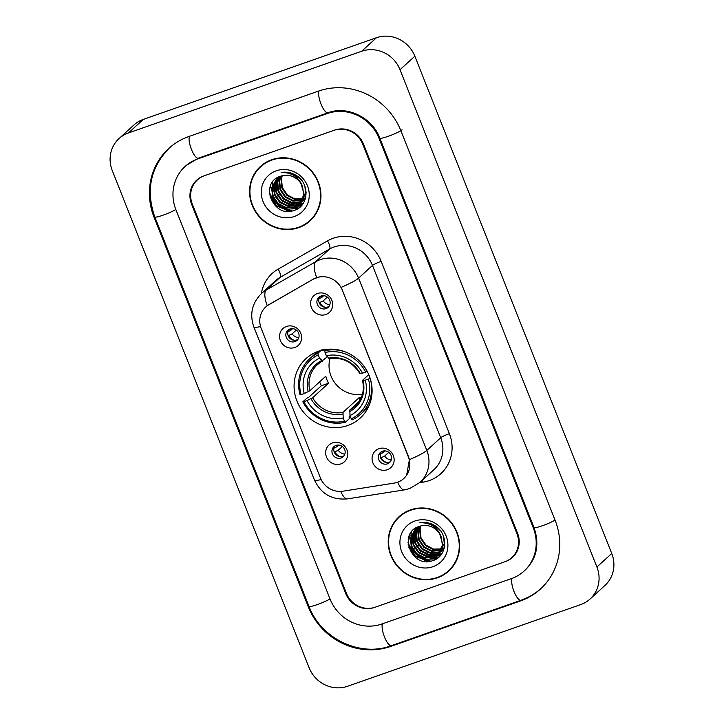 <?xml version="1.0" encoding="UTF-8"?>
<svg xmlns="http://www.w3.org/2000/svg" width="724" height="724" viewBox="0 0 724 724"><rect width="100%" height="100%" fill="white"/><g stroke="black" fill="none" stroke-linecap="round" stroke-linejoin="round"><path stroke-width="1.09" d="M318.388 351.258A40.236 37.974 -132.4 0 0 305.971 358.661A40.236 37.974 -132.4 0 0 300.397 407.865A40.236 37.974 -132.4 0 0 347.782 425.504A40.236 37.974 -132.4 0 0 360.199 418.101A40.236 37.974 -132.4 0 0 365.774 368.896A40.236 37.974 -132.4 0 0 318.388 351.258M340.859 463.903A11.385 10.742 47.6 0 1 326.47 456.98A11.385 10.742 47.6 0 1 332.533 442.889A11.385 10.742 47.6 0 1 346.923 449.812A11.385 10.742 47.6 0 1 340.859 463.903M336.054 445.396A6.833 6.444 -132.4 0 0 333.004 455.007A6.833 6.444 -132.4 0 0 343.158 456.744A6.833 6.444 -132.4 0 0 336.054 445.396M294.768 347.493A11.385 10.742 47.6 0 1 280.378 340.57A11.385 10.742 47.6 0 1 286.451 326.479A11.385 10.742 47.6 0 1 300.84 333.402A11.385 10.742 47.6 0 1 294.768 347.493M289.962 328.986A6.833 6.444 -132.4 0 0 286.912 338.597A6.833 6.444 -132.4 0 0 297.066 340.343A6.833 6.444 -132.4 0 0 289.962 328.986M387.268 469.731A11.385 10.742 47.6 0 1 372.878 462.808A11.385 10.742 47.6 0 1 378.951 448.717A11.385 10.742 47.6 0 1 393.34 455.64A11.385 10.742 47.6 0 1 387.268 469.731M382.471 451.233A6.833 6.444 -132.4 0 0 379.412 460.844A6.833 6.444 -132.4 0 0 389.566 462.582A6.833 6.444 -132.4 0 0 382.471 451.233M325.818 314.524A11.385 10.742 47.6 0 1 311.429 307.6A11.385 10.742 47.6 0 1 317.501 293.51A11.385 10.742 47.6 0 1 331.891 300.433A11.385 10.742 47.6 0 1 325.818 314.524M321.013 296.016A6.833 6.444 -132.4 0 0 317.963 305.628A6.833 6.444 -132.4 0 0 328.117 307.374A6.833 6.444 -132.4 0 0 321.013 296.016M343.991 455.803A6.833 6.444 47.6 0 1 334.959 445.903M297.908 339.402A6.833 6.444 47.6 0 1 288.867 329.501M390.408 461.641A6.833 6.444 47.6 0 1 381.376 451.74M328.958 306.424A6.833 6.444 47.6 0 1 319.918 296.523M313.383 279.165A20.498 19.34 47.6 0 1 316.469 277.763A20.498 19.34 47.6 0 1 342.362 290.224L408.363 456.916A20.498 19.34 47.6 0 1 403.766 478.51A20.498 19.34 47.6 0 1 394.127 483.116L342.977 491.189A20.498 19.34 47.6 0 1 320.388 477.894L261.228 328.488A20.498 19.34 47.6 0 1 265.826 306.895A20.498 19.34 47.6 0 1 269.075 304.533L313.655 278.921L319.429 276.876M516.918 533.615L362.733 144.194A22.77 21.494 -132.4 0 0 333.954 130.347L204.394 175.733A22.77 21.494 -132.4 0 0 197.362 179.923A22.77 21.494 -132.4 0 0 192.258 203.906L346.443 593.336A22.77 21.494 -132.4 0 0 375.222 607.183L504.782 561.797A22.77 21.494 -132.4 0 0 511.805 557.607A22.77 21.494 -132.4 0 0 516.918 533.615M381.874 623.998L511.434 578.612A40.987 38.689 -132.4 0 0 524.086 571.064A40.987 38.689 -132.4 0 0 533.28 527.886L379.095 138.456A40.987 38.689 -132.4 0 0 327.302 113.532L197.743 158.918A40.987 38.689 -132.4 0 0 185.082 166.466A40.987 38.689 -132.4 0 0 175.887 209.643L330.081 599.074A40.987 38.689 -132.4 0 0 381.874 623.998M580.729 604.576A30.363 28.661 -132.4 0 0 590.105 598.992A30.363 28.661 -132.4 0 0 596.911 567.01L400.019 69.712A30.363 28.661 -132.4 0 0 361.656 51.25L128.447 132.954A30.363 28.661 -132.4 0 0 119.071 138.537A30.363 28.661 -132.4 0 0 112.256 170.52L309.148 667.818A30.363 28.661 -132.4 0 0 347.52 686.28L580.729 604.576M590.105 598.992L604.929 585.463A30.363 28.661 -132.4 0 0 611.744 553.48L414.852 56.182A30.363 28.661 -132.4 0 0 376.48 37.72L143.271 119.424A30.363 28.661 -132.4 0 0 133.895 125.008L119.071 138.537M520.312 601.02A65.287 61.612 -132.4 0 0 540.457 589.01A65.287 61.612 -132.4 0 0 555.1 520.239L400.915 130.809A65.287 61.612 -132.4 0 0 318.424 91.124L188.864 136.51A65.287 61.612 -132.4 0 0 168.71 148.52A65.287 61.612 -132.4 0 0 154.067 217.291L308.252 606.712A65.287 61.612 -132.4 0 0 390.752 646.405L520.312 601.02L521.226 600.178M271.808 159.687A36.815 34.752 -132.4 0 0 260.441 166.466A36.815 34.752 -132.4 0 0 255.346 211.489A36.815 34.752 -132.4 0 0 298.704 227.635A36.815 34.752 -132.4 0 0 310.071 220.856A36.815 34.752 -132.4 0 0 315.175 175.832A36.815 34.752 -132.4 0 0 271.808 159.687M261.192 165.796A36.815 34.752 -132.4 0 0 257.165 170.529M410.463 509.895A36.815 34.752 -132.4 0 0 399.096 516.674A36.815 34.752 -132.4 0 0 394.001 561.697A36.815 34.752 -132.4 0 0 437.368 577.833A36.815 34.752 -132.4 0 0 448.726 571.064A36.815 34.752 -132.4 0 0 453.83 526.04A36.815 34.752 -132.4 0 0 410.463 509.895M399.856 516.004A36.815 34.752 -132.4 0 0 395.82 520.737M260.568 326.542A26.571 3.276 -21.6 0 1 253.834 326.913C249.463 314.225 252.006 303.094 261.473 293.51A30.363 28.661 47.6 0 1 266.278 290.007L315.655 261.735A30.363 28.661 47.6 0 1 320.225 259.654A30.363 28.661 47.6 0 1 358.588 278.116A26.571 3.276 158.4 0 1 341.203 287.356L408.544 456.754L409.422 459.659L406.644 475.17M409.422 459.659A26.571 3.276 -21.6 0 0 426.816 450.418L358.588 278.116L372.489 265.437A30.363 28.661 -132.4 0 0 334.126 246.974A30.363 28.661 -132.4 0 0 329.556 249.056L280.179 277.319L266.278 290.007A26.571 8.588 60.2 0 0 267.228 305.7L313.655 278.921M505.461 561.562A22.77 21.494 -132.4 0 0 512.492 557.371A22.77 21.494 -132.4 0 0 517.597 533.38L363.412 143.949A22.77 21.494 -132.4 0 0 334.633 130.103L203.715 175.968A22.77 21.494 -132.4 0 0 196.684 180.158A22.77 21.494 -132.4 0 0 191.57 204.15L345.764 593.58A22.77 21.494 -132.4 0 0 374.534 607.427L505.461 561.562M444.382 573.96A36.815 34.752 -132.4 0 0 449.459 570.376M305.718 223.752A36.815 34.752 -132.4 0 0 310.804 220.168M303.989 198.593L303.039 198.946M302.704 199.055L294.487 199.308L286.939 195.408L281.889 188.068L280.975 179.29L281.898 175.805M304.143 198.295L303.175 198.629M302.84 198.729L294.768 198.847L287.401 194.982L282.351 187.643L281.437 178.864L282.242 175.715M302.134 200.286L292.867 201.055L285.084 197.091L280.034 189.76L279.12 180.982L280.613 176.213M302.288 199.987L293.329 200.629L285.546 196.675L280.496 189.335L279.582 180.557L280.921 176.113M301.474 201.426L299.401 202.304L291.012 202.747L283.229 198.783L278.179 191.453L277.265 182.674L279.446 176.638M301.646 201.145L299.872 201.887L291.473 202.322L283.69 198.367L278.649 191.027L277.735 182.249L279.726 176.529M300.732 202.476L297.555 203.996L289.157 204.44L281.374 200.476L276.333 193.145L275.419 184.358L278.396 177.118M300.931 202.222L298.017 203.58L289.618 204.014L281.835 200.05L276.794 192.72L275.88 183.941L278.649 176.991M299.917 203.435L295.7 205.688L287.301 206.132L279.518 202.168L274.477 194.837L273.563 186.05L277.554 177.57M300.134 203.209L296.161 205.263L287.772 205.707L279.989 201.743L274.939 194.412L274.025 185.634L277.735 177.461M302.523 186.566A17.159 16.2 -132.4 0 0 280.84 176.14C258.504 182.403 273.093 218.476 293.673 210.557C308.759 206.756 310.379 183.869 296.433 175.561C291.591 172.565 286.487 171.552 281.12 172.511C291.754 172.321 298.894 177.009 302.523 186.566L303.754 195.073L299.03 204.322L293.844 207.381L285.455 207.815L277.672 203.86L272.622 196.521L271.708 187.742L277.265 177.742M299.256 204.114L294.306 206.955L285.917 207.399L278.134 203.435L273.084 196.104L272.17 187.317L277.057 177.914M305.184 198.041L304.297 198.467M305.356 197.77L304.451 198.177M305.483 198.367L304.714 198.919M304.442 199.091L303.618 199.58M303.329 199.733L302.442 200.159M305.519 198.258L304.904 198.666M304.632 198.838L303.79 199.308M303.501 199.453L302.596 199.86M305.501 198.349L303.872 199.86M303.627 200.059L302.858 200.611M302.587 200.783L301.763 201.272M305.474 198.43L304.587 199.254M304.822 199.037L304.089 199.634M303.836 199.824L303.048 200.358M302.777 200.53L301.935 201M305.818 196.946L302.026 201.553M301.772 201.752L301.003 202.304M285.129 172.556L286.414 172.203M305.7 197.534L302.741 200.946M302.967 200.729L302.234 201.326M301.98 201.516L301.202 202.05M291.446 174.249L299.03 177.823L301.555 180.294M304.913 186.303L305.6 193.38L300.17 203.245M289.482 173.498L295.32 174.9M306.134 192.303L300.885 202.63M301.112 202.421L300.388 203.019M300.623 182.122L304.216 194.647L299.03 204.322M309.818 220.576A36.435 34.39 -132.4 0 0 314.868 176.013A36.435 34.39 -132.4 0 0 271.943 160.04A36.435 34.39 -132.4 0 0 260.703 166.746A36.435 34.39 -132.4 0 0 255.653 211.308A36.435 34.39 -132.4 0 0 298.569 227.282A36.435 34.39 -132.4 0 0 309.818 220.576L311.302 219.227A36.435 34.39 -132.4 0 0 314.84 215.435M276.215 170.819A24.752 23.358 -132.4 0 0 263.02 201.453A24.752 23.358 -132.4 0 0 294.297 216.494A24.752 23.358 -132.4 0 0 307.492 185.869A24.752 23.358 -132.4 0 0 276.215 170.819M269.355 192.231A32.263 30.453 -132.4 0 0 289.03 211.299M266.278 162.212A36.435 34.39 -132.4 0 0 262.178 165.389L260.703 166.746M292.053 210.965L276.496 205.716L269.5 194.421M298.297 208.376L282.622 206.937M302.089 204.964L296.894 205.942M296.614 205.951L294.912 205.933M293.872 205.851L286.324 203.553M276.016 192.213L274.36 183.987M303.157 203.516L298.75 204.249M298.469 204.258L296.768 204.24M295.718 204.159L288.179 201.86M277.871 190.53L276.215 182.294M276.242 181.145L276.423 179.244M276.468 178.909L276.55 178.421M290.062 211.245L276.269 205.924L269.989 196.901M297.863 208.657L287.7 209.082L278.278 204.367M274.496 200.213L270.486 185.842M300.415 206.729L292.351 207.806M291.111 207.67L280.134 202.675M276.351 198.53L272.296 186.629M272.278 185.263L272.622 181.95M301.935 205.154L296.532 206.159M296.197 206.168L294.197 206.114M292.967 205.978L281.989 200.991M278.197 196.838L274.143 184.937M303.039 203.697L298.903 204.44M298.867 204.44L298.388 204.467M298.053 204.476L296.053 204.421M294.813 204.286L283.835 199.299M280.052 195.145L275.998 183.244M275.989 181.887L276.161 179.67M276.215 179.28L276.315 178.674M442.645 548.801L441.694 549.154M441.359 549.263L433.142 549.516L425.594 545.606L420.544 538.276L419.63 529.497L420.553 526.013M442.798 548.502L441.83 548.837M441.495 548.937L433.423 549.054L426.056 545.19L421.006 537.851L420.092 529.072L420.897 525.923M440.789 550.493L431.522 551.263L423.739 547.299L418.689 539.968L417.775 531.19L419.268 526.42M440.943 550.195L431.984 550.837L424.201 546.882L419.16 539.543L418.246 530.764L419.576 526.312M440.129 551.634L438.056 552.512L429.667 552.955L421.884 548.991L416.843 541.661L415.929 532.873L418.101 526.846M440.301 551.353L438.527 552.095L430.128 552.53L422.345 548.566L417.305 541.235L416.391 532.457L418.382 526.737M439.396 552.684L436.21 554.204L427.812 554.647L420.029 550.683L414.988 543.353L414.074 534.565L417.06 527.325M439.586 552.421L436.672 553.779L428.273 554.222L420.499 550.258L415.449 542.928L414.535 534.149L417.305 527.199M438.581 553.643L434.355 555.896L425.956 556.331L418.182 552.376L413.132 545.036L412.218 536.258L416.209 527.778M438.789 553.417L434.816 555.471L426.427 555.914L418.644 551.95L413.594 544.62L412.68 535.832L416.391 527.669M441.188 536.774A17.159 16.2 -132.4 0 0 419.495 526.339C397.159 532.611 411.748 568.684 432.328 560.765C447.414 556.955 449.034 534.077 435.088 525.769C430.255 522.773 425.142 521.76 419.775 522.719C430.409 522.529 437.549 527.217 441.188 536.774L442.409 545.272L437.685 554.53L432.5 557.589L424.11 558.023L416.327 554.068L411.277 546.729L410.363 537.95L415.92 527.941M437.92 554.322L432.961 557.163L424.572 557.607L416.789 553.643L411.739 546.312L410.825 537.525L415.712 528.122M443.839 548.249L442.952 548.674M444.011 547.968L443.106 548.376M444.138 548.575L443.369 549.127M443.097 549.299L442.274 549.788M441.984 549.941L441.097 550.367M444.183 548.457L443.559 548.873M443.287 549.045L442.445 549.516M442.156 549.661L441.251 550.068M444.156 548.557L442.527 550.068M442.283 550.267L441.513 550.819M441.242 550.991L440.418 551.48M444.129 548.638L443.251 549.462M443.477 549.245L442.744 549.842M442.491 550.032L441.712 550.566M441.441 550.738L440.599 551.208M444.482 547.154L440.681 551.76M440.427 551.96L439.658 552.503M423.784 522.764L425.069 522.411M444.355 547.742L441.396 551.154M441.622 550.937L440.898 551.534M440.644 551.724L439.857 552.258M430.101 524.457L437.685 528.031L440.21 530.502M443.568 536.502L444.264 543.588L438.825 553.453M428.146 523.705L433.975 525.099M444.789 542.511L439.54 552.837M439.767 552.629L439.043 553.226M439.278 532.33L442.871 544.855L437.685 554.53M448.473 570.784A36.435 34.39 -132.4 0 0 453.523 526.221A36.435 34.39 -132.4 0 0 410.608 510.248A36.435 34.39 -132.4 0 0 399.358 516.954A36.435 34.39 -132.4 0 0 394.308 561.507A36.435 34.39 -132.4 0 0 437.224 577.49A36.435 34.39 -132.4 0 0 448.473 570.784L449.957 569.435A36.435 34.39 -132.4 0 0 453.496 565.643M414.87 521.027A24.752 23.358 -132.4 0 0 401.684 551.661A24.752 23.358 -132.4 0 0 432.961 566.702A24.752 23.358 -132.4 0 0 446.147 536.077A24.752 23.358 -132.4 0 0 414.87 521.027M408.01 542.439A32.263 30.453 -132.4 0 0 427.685 561.507M404.933 512.42A36.435 34.39 -132.4 0 0 400.843 515.597L399.358 516.954M430.717 561.172L415.151 555.914L408.155 544.629M436.952 558.584L421.278 557.145M440.744 555.172L435.549 556.15M435.269 556.159L433.567 556.141M432.527 556.059L424.979 553.76M414.671 542.421L413.015 534.194M441.812 553.724L437.405 554.457M437.124 554.466L435.423 554.448M434.382 554.367L426.834 552.068M416.526 540.728L414.87 532.502M414.897 531.353L415.078 529.452M415.123 529.117L415.205 528.629M428.717 561.453L414.924 556.132L408.644 547.109M436.527 558.865L426.355 559.29L416.933 554.575M413.151 550.421L409.141 536.05M439.07 556.937L431.006 558.014M429.766 557.878L418.789 552.883M415.006 548.729L410.951 536.828M410.942 535.47L411.286 532.158M440.59 555.362L435.187 556.367M434.853 556.376L432.862 556.322M431.622 556.186L420.644 551.19M416.852 547.045L412.807 535.145M441.694 553.905L437.558 554.647M437.522 554.647L437.043 554.674M436.708 554.684L434.708 554.629M433.477 554.494L422.499 549.507M418.707 545.353L414.653 533.452M414.644 532.095L414.816 529.878M414.87 529.488L414.97 528.882M318.288 299.03L321.818 297.383L323.673 295.682M321.718 295.817A8.353 7.883 -132.4 0 0 321.818 297.383M327.329 297.112L323.203 300.885L319.682 302.532A11.385 10.742 -132.4 0 0 324.804 307.229M323.203 300.885A8.353 7.883 -132.4 0 0 329.827 304.704M379.747 454.247L383.267 452.591L385.123 450.898M383.177 451.034A8.353 7.883 -132.4 0 0 383.267 452.591M388.788 452.328L384.652 456.093L381.132 457.749A11.385 10.742 -132.4 0 0 386.263 462.437M384.652 456.093A8.353 7.883 -132.4 0 0 391.277 459.912M290.668 328.787A8.353 7.883 -132.4 0 0 290.767 330.352L292.623 328.651M287.247 331.999L290.767 330.352M296.288 330.081L292.152 333.854L288.632 335.502A11.385 10.742 -132.4 0 0 293.754 340.199M292.152 333.854A8.353 7.883 -132.4 0 0 298.777 337.674M336.76 445.197A8.353 7.883 -132.4 0 0 336.85 446.762L338.714 445.061M333.33 448.409L336.85 446.762M342.371 446.491L338.244 450.265L334.723 451.912A11.385 10.742 -132.4 0 0 339.846 456.6M338.244 450.265A8.353 7.883 -132.4 0 0 344.868 454.084M329.963 358.597A28.091 26.507 -132.4 0 0 362.462 394.218M350.144 415.929L349.077 416.906L349.366 418.662L345.402 422.282L344.47 421.205A36.137 34.1 -132.4 0 1 303.863 401.666L307.021 400.562A32.643 30.806 -132.4 0 0 343.185 417.965L343.004 412.363L358.932 397.838A28.091 26.507 -132.4 0 0 361.457 397.195M318.216 354.896L318.035 353.149A37.648 35.539 -132.4 0 0 309.745 358.706A37.648 35.539 -132.4 0 0 300.089 394.806L301.094 394.661A36.137 34.1 -132.4 0 1 318.216 354.896L319.501 358.136A32.643 30.806 -132.4 0 0 304.243 393.557L309.863 390.752L325.791 376.218A28.091 26.507 -132.4 0 0 328.56 383.222L312.641 397.757L307.021 400.562M327.257 356.832L317.32 364.742A28.091 26.507 -132.4 0 0 309.863 390.752M303.863 401.666L302.858 401.811L306.831 398.191L308.569 397.413L321.356 385.747A36.055 34.028 47.6 0 1 319.61 381.856M321.999 349.529L322.877 350.742L323.918 349.792M370.163 378.236L368.416 379.05A36.137 34.1 -132.4 0 1 351.294 418.816L352.217 419.893A37.648 35.539 -132.4 0 0 360.507 414.336L364.471 410.716A37.648 35.539 -132.4 0 0 369.113 405.494M319.338 350.941A37.648 35.539 -132.4 0 0 313.718 355.086L309.745 358.706M360.507 414.336A37.648 35.539 -132.4 0 0 370.398 379.095M302.858 401.811A37.648 35.539 -132.4 0 0 345.402 422.282M318.035 353.149L320.985 350.452M351.294 418.816L350.009 415.576A32.643 30.806 -132.4 0 0 365.267 380.154L368.416 379.05M343.185 417.965L344.47 421.205M304.243 393.557L301.094 394.661M365.267 380.154L362.634 380.236L368.778 374.634M359.348 401.286L349.828 409.974L350.009 415.576M322.678 361.014L319.501 358.136M349.583 411.612A29.195 27.557 -132.4 0 0 362.986 380.48L362.634 380.236M326.316 349.43L324.85 350.76L325.04 352.507A36.137 34.1 -132.4 0 1 365.647 372.046L367.385 371.231M345.737 352.072A37.648 35.539 -132.4 0 0 324.85 350.76M365.647 372.046L362.489 373.159A32.643 30.806 -132.4 0 0 326.325 355.746L325.04 352.507M359.864 373.231L362.489 373.159M326.325 355.746L329.492 358.624M321.356 385.747L328.56 383.222M358.932 397.838L359.928 400.336M555.036 520.076A12.145 1.493 158.4 0 1 542.593 525.669A12.145 1.493 158.4 0 1 534.013 527.524C539.715 544.394 536.783 558.575 525.199 570.05M541.57 587.997C535.561 593.463 528.701 597.544 520.999 600.259A12.145 3.729 -109.3 0 1 514.194 591.942A12.145 3.729 -109.3 0 1 512.031 578.395M520.999 600.259L391.44 645.654A12.145 3.729 -109.3 0 1 384.634 637.337A12.145 3.729 -109.3 0 1 382.471 623.789M391.44 645.654C360.127 657.501 320.868 638.631 308.985 606.35A12.145 1.493 -21.6 0 0 317.565 604.495A12.145 1.493 -21.6 0 0 330.017 598.911M308.985 606.35L154.8 216.919A12.145 1.493 -21.6 0 0 163.38 215.064A12.145 1.493 -21.6 0 0 175.823 209.48M189.453 136.302A12.145 3.729 70.7 0 0 191.625 149.85A12.145 3.729 70.7 0 0 198.43 158.158L327.99 112.772C346.841 105.414 372.254 117.36 379.829 138.094L534.013 527.524M319.012 90.916A12.145 3.729 70.7 0 0 321.185 104.464A12.145 3.729 70.7 0 0 327.99 112.772M402.028 129.795A12.145 1.493 158.4 0 1 389.892 135.696A12.145 1.493 158.4 0 1 379.829 138.094M611.744 553.48L596.911 567.01M143.271 119.424L128.447 132.954M376.48 37.72L361.656 51.25M414.852 56.182L400.019 69.712M391.666 645.573L390.752 646.405M308.895 606.133L308.252 606.712M154.71 216.702L154.067 217.291M533.923 527.298L533.28 527.886M198.657 158.085L197.743 158.918M328.216 112.7L327.302 113.532M379.738 137.868L379.095 138.456M449.387 433.658A7.593 0.932 -21.6 0 0 440.708 437.73L372.489 265.437A7.593 0.932 -21.6 0 1 381.168 261.355L449.387 433.658A37.956 35.82 47.6 0 1 429.151 480.618A37.956 35.82 47.6 0 1 423.024 482.166L419.685 482.691M433.902 469.722A30.363 28.661 -132.4 0 0 440.708 437.73L426.816 450.418A30.363 28.661 47.6 0 1 420.001 482.401L433.902 469.722M316.65 277.573A26.571 8.588 60.2 0 1 315.655 261.735L329.556 249.056A7.593 2.453 -119.8 0 0 327.492 240.884A37.956 35.82 47.6 0 1 381.168 261.355M321.139 479.578A26.571 3.276 158.4 0 1 314.424 479.949L253.834 326.913M340.76 491.406A26.571 7.457 81 0 0 347.448 498.872C332.017 500.23 321.003 493.922 314.424 479.949M397.675 482.193A26.571 7.457 81 0 0 404.454 489.876L347.448 498.872M261.355 293.618A37.956 35.82 47.6 0 1 278.125 269.147L327.492 240.884M278.125 269.147A7.593 2.453 -119.8 0 1 280.179 277.319A30.363 28.661 -132.4 0 0 275.373 280.822L261.473 293.51M422.499 480.121A7.593 2.127 -99 0 1 423.024 482.166M312.641 397.757A28.091 26.507 -132.4 0 0 343.004 412.363M322.497 361.104A28.091 26.507 -132.4 0 0 317.32 364.742M310.976 398.707A29.195 27.557 -132.4 0 0 342.76 414.001M321.61 360.57A29.195 27.557 -132.4 0 0 308.207 391.702M349.828 409.974A28.091 26.507 -132.4 0 0 355.185 406.245C362.281 399.358 364.724 390.761 362.516 380.435M360.217 373.475A29.195 27.557 -132.4 0 0 328.424 358.181M169.823 147.506C150.538 166.991 145.533 190.122 154.8 216.919M186.195 165.443L198.43 158.158M404.454 489.876L409.703 488.546L420.001 482.401M329.311 358.715C342.208 356.905 352.353 361.819 359.747 373.439"/></g></svg>
